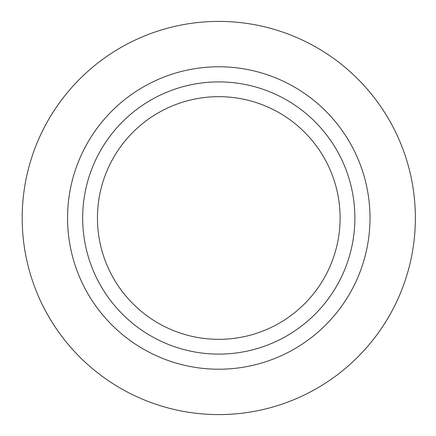 <?xml version="1.0" encoding="UTF-8"?>
<svg xmlns="http://www.w3.org/2000/svg" width="436" height="436" viewBox="0 0 436 436"><rect width="100%" height="100%" fill="white"/><g stroke="black" fill="none" stroke-linecap="round" stroke-linejoin="round"><path stroke-width="0.65" d="M82.677 218A136.097 136.097 0 0 0 286.823 335.867A136.097 136.097 0 0 0 286.823 100.133A136.097 136.097 0 0 0 82.677 218M67.553 218A151.221 151.221 0 0 0 294.387 348.964A151.221 151.221 0 0 0 294.387 87.037A151.221 151.221 0 0 0 67.553 218M22.187 218A196.587 196.587 0 0 0 317.07 388.253A196.587 196.587 0 0 0 317.07 47.747A196.587 196.587 0 0 0 22.187 218M97.446 218A121.328 121.328 0 0 0 218.774 339.328A121.328 121.328 0 0 0 340.102 218A121.328 121.328 0 0 0 218.774 96.672A121.328 121.328 0 0 0 97.446 218"/></g></svg>
